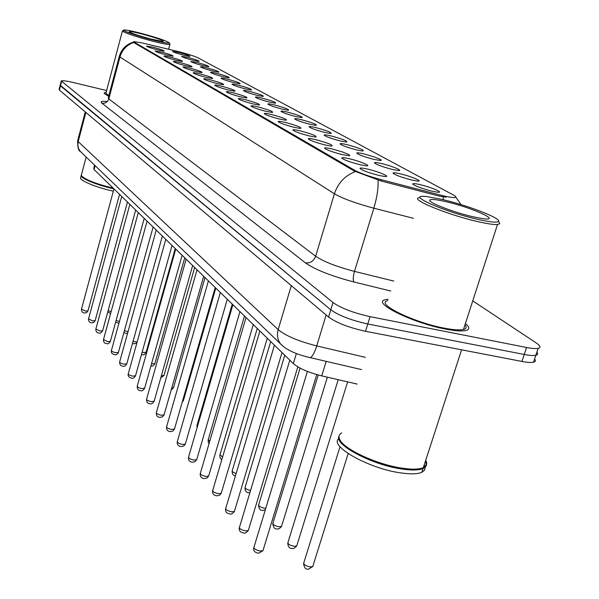 <?xml version="1.0" encoding="UTF-8"?>
<svg xmlns="http://www.w3.org/2000/svg" width="599" height="599" viewBox="0 0 599 599"><rect width="100%" height="100%" fill="white"/><g stroke="black" fill="none" stroke-linecap="round" stroke-linejoin="round"><path stroke-width="0.9" d="M166.822 55.041C160.21 53.281 156.294 51.948 155.066 51.05L161.655 52.113C169.817 54.337 173.605 55.714 173.014 56.239L166.822 55.041M176.046 60.282C169.285 58.485 165.272 57.115 164.006 56.179C164.111 55.804 166.335 56.156 170.67 57.227C179.071 59.518 182.942 60.933 182.283 61.48L176.046 60.282M185.66 65.74C178.727 63.898 174.616 62.491 173.321 61.517C173.425 61.128 175.672 61.48 180.059 62.558C188.707 64.917 192.668 66.377 191.935 66.938L185.66 65.74M195.678 71.423C188.573 69.536 184.35 68.091 183.024 67.081C183.129 66.676 185.398 67.021 189.838 68.114C198.748 70.54 202.799 72.045 201.983 72.629L195.678 71.423M206.123 77.361C198.838 75.429 194.51 73.932 193.14 72.876C193.245 72.464 195.544 72.801 200.036 73.902C209.223 76.41 213.371 77.96 212.465 78.559L206.123 77.361M217.033 83.553C209.545 81.569 205.105 80.026 203.697 78.933C203.81 78.499 206.138 78.836 210.668 79.944C220.162 82.527 224.408 84.13 223.397 84.751L217.033 83.553M228.429 90.022C220.739 87.993 216.179 86.398 214.727 85.253C214.846 84.803 217.197 85.133 221.78 86.249C231.596 88.929 235.939 90.584 234.815 91.22L228.429 90.022M240.349 96.791C232.449 94.702 227.755 93.062 226.265 91.857C226.385 91.392 228.766 91.722 233.4 92.845C243.553 95.615 248.001 97.33 246.751 97.981L240.349 96.791M252.838 103.882C244.706 101.733 239.87 100.033 238.335 98.775C238.469 98.296 240.873 98.618 245.553 99.748C256.072 102.624 260.632 104.391 259.24 105.065L252.838 103.882M265.926 111.317C257.548 109.108 252.568 107.341 250.988 106.023C251.131 105.529 253.564 105.843 258.289 106.981C269.198 109.961 273.878 111.796 272.32 112.492L265.926 111.317M279.658 119.111C271.018 116.835 265.889 115.008 264.264 113.623C264.414 113.114 266.869 113.421 271.647 114.559C282.975 117.659 287.775 119.568 286.045 120.279L279.658 119.111M294.094 127.31C285.176 124.959 279.875 123.065 278.206 121.612C278.363 121.073 280.849 121.38 285.671 122.525C297.448 125.753 302.375 127.737 300.443 128.463L294.094 127.31M309.279 135.928C300.054 133.51 294.588 131.533 292.866 129.998C293.038 129.451 295.554 129.743 300.413 130.896C312.678 134.266 317.74 136.325 315.583 137.074L309.279 135.928M325.272 145.01C315.733 142.51 310.072 140.451 308.298 138.833C308.492 138.264 311.031 138.556 315.928 139.702C328.731 143.228 333.92 145.37 331.509 146.141L325.272 145.01M342.141 154.587C332.258 151.996 326.403 149.855 324.576 148.148C324.785 147.556 327.353 147.841 332.288 148.994L342.965 152.131L348.828 154.587L349.771 155.373L349.172 155.718L342.141 154.587M359.969 164.71C349.704 162.022 343.639 159.783 341.759 157.979C341.992 157.372 344.59 157.642 349.554 158.795C360.194 161.251 372.391 166.417 366.011 165.803L359.969 164.71M378.83 175.417C368.16 172.632 361.863 170.281 359.939 168.371C360.194 167.75 362.814 168.012 367.808 169.158C378.897 171.696 391.701 177.207 384.723 176.488L378.83 175.417M157.949 50.009C151.487 48.279 147.661 46.992 146.463 46.123L152.977 47.186C160.921 49.35 164.628 50.69 164.096 51.207L157.949 50.009M193.178 60.342C186.596 58.582 182.702 57.257 181.497 56.373L187.809 57.399C195.888 59.6 199.654 60.971 199.108 61.495L193.178 60.342M202.762 65.59C196.03 63.794 192.039 62.431 190.796 61.51L197.183 62.528C205.487 64.797 209.336 66.204 208.729 66.744L202.762 65.59M212.742 71.056C205.839 69.214 201.758 67.814 200.478 66.856C200.598 66.496 202.747 66.833 206.932 67.874C215.483 70.203 219.414 71.648 218.74 72.209L212.742 71.056M223.127 76.747C216.059 74.86 211.866 73.422 210.556 72.427C210.676 72.052 212.855 72.389 217.078 73.43C225.883 75.833 229.911 77.323 229.155 77.9L223.127 76.747M233.954 82.677C226.707 80.745 222.401 79.263 221.061 78.222C221.188 77.84 223.382 78.17 227.65 79.218C236.725 81.696 240.85 83.239 240.004 83.83L233.954 82.677M245.253 88.862C237.81 86.885 233.393 85.35 232.015 84.272C232.142 83.875 234.359 84.204 238.672 85.253C248.038 87.813 252.254 89.401 251.318 90.015L245.253 88.862M257.046 95.323C249.394 93.294 244.864 91.714 243.441 90.584C243.576 90.172 245.822 90.494 250.172 91.557C259.854 94.2 264.166 95.84 263.126 96.469L257.046 95.323M269.37 102.07C261.508 99.988 256.844 98.356 255.384 97.173C255.526 96.753 257.795 97.068 262.182 98.139C272.193 100.872 276.618 102.564 275.458 103.215L269.37 102.07M282.264 109.138C274.17 106.989 269.378 105.304 267.873 104.069C268.023 103.627 270.314 103.941 274.746 105.02C285.109 107.85 289.646 109.602 288.351 110.268L282.264 109.138M295.771 116.528C287.43 114.327 282.496 112.575 280.953 111.287C281.111 110.83 283.424 111.144 287.894 112.215C298.631 115.158 303.281 116.977 301.851 117.659L295.771 116.528M309.923 124.285C301.334 122.016 296.243 120.204 294.656 118.849C294.82 118.377 297.156 118.684 301.664 119.763C312.805 122.817 317.582 124.697 315.987 125.408L309.923 124.285M324.785 132.424C315.913 130.08 310.664 128.201 309.032 126.778C309.211 126.292 311.57 126.591 316.115 127.677C327.69 130.859 332.587 132.806 330.813 133.532L324.785 132.424M340.397 140.975C331.232 138.556 325.811 136.602 324.126 135.104C324.329 134.61 326.71 134.902 331.284 135.98C343.332 139.297 348.363 141.327 346.379 142.075L340.397 140.975M356.824 149.975C347.345 147.474 341.737 145.437 340.007 143.865C340.225 143.348 342.635 143.633 347.233 144.718C359.789 148.185 364.956 150.297 362.739 151.06L356.824 149.975M374.135 159.454C364.312 156.871 358.509 154.744 356.734 153.082C356.967 152.558 359.4 152.835 364.027 153.921L374.495 156.998L380.35 159.416L381.338 160.195L380.799 160.532L374.135 159.454M392.397 169.457C382.207 166.777 376.194 164.56 374.368 162.808C374.63 162.262 377.078 162.531 381.728 163.617C392.046 166.005 404.258 171.112 398.118 170.505L392.397 169.457M411.693 180.022C401.098 177.244 394.868 174.923 392.996 173.066C393.273 172.505 395.752 172.767 400.417 173.852C411.161 176.316 423.965 181.752 417.278 181.048L411.693 180.022M432.111 191.208C421.09 188.318 414.613 185.885 412.689 183.915C413.003 183.346 415.496 183.594 420.169 184.672C431.377 187.225 444.832 193.028 437.525 192.204L432.111 191.208M183.953 55.288C177.529 53.566 173.717 52.278 172.542 51.424L178.787 52.457C186.648 54.606 190.34 55.932 189.846 56.441L183.953 55.288M177.297 51.334L179.678 51.926C188.438 54.232 194.593 56.224 198.142 57.893L453.286 194.937C456.019 196.435 456.55 197.296 454.881 197.535C452.372 197.73 447.333 196.854 439.756 194.915L381.301 179.715C369.239 176.45 360.358 173.306 354.653 170.273L134.198 42.17L133.757 41.586L142.255 42.956L177.297 51.334M357.026 384.026L321.745 375.88C308.522 372.541 299.051 368.445 293.33 363.593L94.065 169.51L93.729 168.371L94.59 165.152M106.113 92.381L104.331 92.733C103.709 93.332 105.184 94.432 108.741 96.035C105.184 94.432 103.709 93.332 104.331 92.733L106.113 92.381M388.152 299.268L385.164 299.77C371.365 302.555 412.277 322.861 445.356 329.031C455.105 330.91 461.979 331.404 465.977 330.498C469.916 329.413 469.713 327.114 465.386 323.595C469.713 327.114 469.916 329.413 465.977 330.498C461.979 331.404 455.105 330.91 445.356 329.031C412.277 322.861 371.365 302.555 385.164 299.77L388.152 299.268M61.21 81.209L60.185 85.163L60.477 85.867L330.775 309.795C338.989 315.598 351.321 320.323 367.771 323.984L524.252 354.473C529.621 355.499 533.477 355.776 535.806 355.304C537.872 354.825 538.224 353.777 536.854 352.175M446.173 197.161L439.374 196.135L380.927 180.943L354.406 171.104L134.049 42.724L133.659 41.923M106.607 90.539L73.55 82.572C66.526 80.925 62.431 80.386 61.27 80.955L332.992 302.532C341.228 308.26 353.582 312.97 370.047 316.654L526.581 347.487C531.957 348.528 535.806 348.82 538.134 348.371C541.099 347.622 540.463 345.81 536.225 342.928L472.746 300.878M60.117 85.425L59.091 89.371L59.383 90.09L328.566 317.043C336.743 322.913 349.06 327.668 365.502 331.299L521.924 361.444C527.292 362.462 531.148 362.724 533.484 362.223C535.558 361.721 535.918 360.65 534.563 359.026M60.185 85.163L330.775 309.795C338.989 315.598 351.321 320.323 367.771 323.984L524.252 354.473C529.621 355.499 533.477 355.776 535.806 355.304L538.134 348.371M152.767 39.968C163.475 42.656 168.97 43.607 169.247 42.821C166.297 40.754 156.698 37.535 140.428 33.162C132.139 31.051 126.786 29.98 124.352 29.95C119.658 29.86 136.632 35.88 152.767 39.968M122.458 30.811C123.701 32.616 133.802 36.09 152.767 41.211C162.621 43.697 168.326 44.76 169.891 44.408L169.974 44.109M81.299 175.208C78.858 177.641 96.873 185.233 113.773 188.782L113.877 188.805M81.172 175.814L80.745 177.431C77.907 179.82 96.035 187.539 113.144 191.118L113.338 191.163M141.888 33.971C133.674 31.897 129.459 31.163 129.234 31.777C131.488 33.349 138.826 35.798 151.24 39.13L163.227 41.526C163.961 40.575 156.848 38.051 141.888 33.971M81.629 175.979L81.786 176.241C86.144 180.299 96.701 184.35 113.443 188.386M86.151 157.043L81.494 174.616L81.599 175.926C85.897 179.962 96.409 184.013 113.144 188.093M122.391 31.081L105.903 93.182L108.823 95.713M477.98 219.399C490.514 222.207 497.365 222.843 498.548 221.323C501.011 218.163 466.471 204.955 441.575 199.317L426.93 196.622C403.584 193.582 443.29 211.664 477.98 219.399M419.877 197.677C407.38 198.194 447.161 214.809 478.279 221.72C487.489 223.809 493.89 224.745 497.492 224.528L499.798 223.682L498.862 221.922M387.71 300.691C374.742 303.304 413.108 322.329 444.099 328.117C453.256 329.892 459.718 330.349 463.469 329.495C466.381 328.731 466.876 327.211 464.951 324.943M341.789 432.935C338.869 434.485 338.255 436.813 339.947 439.921C344.537 449.482 377.085 464.524 401.659 468.104L407.47 468.845C414.673 469.496 419.959 469.099 423.328 467.669C426.78 466.082 427.574 463.633 425.709 460.324M340.142 440.258L340.247 440.437C344.799 449.909 377.003 464.802 401.33 468.343L407.08 469.077C414.426 469.736 419.757 469.302 423.066 467.774M423.336 467.647C426.024 466.209 426.765 464.135 425.56 461.432L425.44 461.17M339.064 436.132C333.478 444.308 371.44 464.704 401.382 468.957C411.453 470.477 418.671 470.327 423.051 468.508C426.218 467.07 427.154 464.884 425.859 461.964M338.832 438.573C328.716 445.806 368.108 468.321 400.147 472.813C410.21 474.318 417.436 474.153 421.823 472.311L424.601 470.148L425.125 467.205M424.953 466.501L424.227 464.891M445.791 201.638C435.87 199.385 430.509 198.898 429.723 200.171C428.105 202.514 454.252 212.585 473.39 216.868L483.445 218.74C502.351 221.226 471.226 207.321 445.791 201.638M381.301 179.715L380.927 180.943M354.653 170.273L354.406 171.104M134.198 42.17L134.049 42.724M95.099 165.638L94.065 169.51M296.355 353.582L293.33 363.593M326.193 361.362L321.745 375.88M355.402 171.576C345.061 175.507 338.068 182.912 334.422 193.791L119.957 57.04C122.144 49.777 126.741 44.925 133.749 42.477M378.021 180.037C378.471 187.876 377.078 197.266 373.851 208.197C355.821 203.361 342.68 198.561 334.422 193.791L315.666 256.245C323.647 261.643 336.586 266.697 354.488 271.392L393.835 281.088M119.268 56.441L108.277 97.764L108.816 98.91L119.957 57.04L119.358 56.104C121.687 48.893 126.441 44.214 133.622 42.065M413.43 218.321L373.851 208.197L354.488 271.392C353.058 276.581 352.878 280.122 353.949 282.002C331.442 276.109 315.246 269.73 305.378 262.864L101.92 103.17C99.943 101.478 101.748 100.932 107.333 101.531M443.11 196.831L443.35 199.737M390.735 291.017L353.949 282.002M526.581 347.487L521.924 361.444M61.57 81.644L59.383 90.09M332.992 302.532L328.566 317.043M370.047 316.654L365.502 331.299M101.92 103.17C105.297 103.612 107.595 102.197 108.816 98.91L315.666 256.245C313.689 261.142 310.267 263.35 305.378 262.864M85.253 111.893L77.773 140.301L78.184 141.611L85.874 112.425M82.011 153.059L79.779 150.768L78.439 148.185L77.81 144.569L78.184 141.611L278.176 329.637C285.798 335.874 298.654 341.303 316.721 345.923L326.133 314.992M361.526 369.59L310.417 357.685C312.596 356.225 314.7 352.309 316.721 345.923L365.345 357.333M284.016 347.008L280.609 343.976C277.502 339.873 276.693 335.096 278.176 329.637L291.301 285.626M77.63 140.81C77.66 147.421 78.521 150.933 80.221 151.345L280.609 343.976C286.337 349.906 296.273 354.481 310.417 357.685L308.215 357.229M108.157 310.537L111.122 311.697M113.952 188.88L81.486 309.106L85.477 311.083L87.986 310.836M116.109 320.465L119.403 321.513M124.397 330.73L128.059 331.636M133.045 341.37L137.134 342.014M142.075 352.407L146.066 352.414M121.754 196.479L88.547 318.855L92.62 320.899L95.159 320.622M129.863 204.379L95.877 328.978L100.04 331.09L102.609 330.783M138.302 212.593L103.5 339.498L107.753 341.692L110.358 341.355M151.51 363.863L154.864 363.645M161.378 375.753L164.021 375.348M171.718 388.1L173.56 387.546M147.084 221.151L111.429 350.445C111.414 351.291 112.859 352.047 115.779 352.714L118.415 352.347M156.234 230.061L119.68 361.841C119.65 362.724 121.133 363.511 124.135 364.192L126.801 363.788M165.773 239.353L128.283 373.709C128.238 374.637 129.758 375.453 132.843 376.157L135.546 375.715M182.583 400.858L183.511 400.259M232.262 304.112L197.064 425.155L197.52 426.248M244.467 316.002L208.265 439.584L209.71 441.381M257.263 328.462L219.983 454.701L222.581 457.089M175.739 249.057L137.261 386.093C137.193 387.066 138.743 387.912 141.926 388.639L144.659 388.152M186.139 259.195L146.628 399.016C146.538 400.035 148.125 400.918 151.405 401.667L154.175 401.135M197.026 269.79L156.414 412.509C156.302 413.587 157.934 414.508 161.311 415.279L164.119 414.703M208.415 280.886L166.649 426.63C166.507 427.761 168.184 428.719 171.673 429.513L174.519 428.884M220.35 292.514L177.371 441.403C177.199 442.594 178.914 443.604 182.53 444.428L185.278 444.159L185.405 443.739M270.681 341.527L232.277 470.537C231.858 471.488 233.153 472.461 236.163 473.472M284.772 355.252L245.171 487.152C244.864 488.47 246.653 489.6 250.539 490.551M300.069 368.115L258.723 504.605C258.401 506.043 260.303 507.248 264.429 508.207L265.791 508.289M318.219 374.996L272.987 522.957C272.597 524.484 274.559 525.75 278.857 526.753L281.523 526.454L281.732 525.765M338.21 379.684L288.007 542.29C287.557 543.907 289.572 545.247 294.049 546.295L296.715 545.981L296.954 545.217M356.982 384.184L356.465 383.899M340.03 446.712L303.85 562.671C303.334 564.393 305.408 565.808 310.08 566.909L312.745 566.587L313.007 565.733M232.876 304.711L188.61 456.887C188.393 458.145 190.16 459.201 193.904 460.054L196.674 459.77L196.809 459.306M246.032 317.522L200.403 473.135C200.148 474.46 201.96 475.569 205.839 476.452L208.632 476.153L208.781 475.636M259.869 331L212.787 490.192C212.488 491.599 214.352 492.76 218.38 493.681L221.188 493.366L221.36 492.79M274.439 345.189L225.823 508.132C225.471 509.622 227.388 510.85 231.573 511.808L234.389 511.479L234.583 510.835M289.804 360.156L239.555 527.023C239.136 528.603 241.105 529.898 245.47 530.901L248.293 530.557L248.518 529.838M307.407 371.432L254.036 546.939C253.549 548.624 255.578 549.987 260.123 551.043L262.954 550.683L263.208 549.875M412.898 184.297L412.689 183.915M133.697 41.788L133.584 42.215M455.809 197.153L461.103 204.626M533.484 362.223L535.806 355.304M107.827 311.742L110.583 313.666M119.56 194.338L87.948 310.986L86.541 312.663L84.444 312.978C82.527 312.888 81.531 311.645 81.449 309.249M115.667 322.075L118.887 323.393M123.881 332.587L125.917 333.403L127.609 333.254M132.491 343.369L134.004 343.841L136.872 342.935M141.491 354.481L142.405 354.69C143.498 355.222 144.703 354.533 146.006 352.624L175.222 248.555M127.46 202.035L95.114 320.787L93.661 322.494L91.565 322.809C89.58 322.696 88.555 321.431 88.502 319.012M135.673 210.032L102.564 330.962C101.328 332.857 100.13 333.546 98.962 333.022C96.903 332.879 95.855 331.591 95.825 329.143M144.217 218.358L110.306 341.55C109.033 343.467 107.82 344.163 106.652 343.639C104.533 343.489 103.462 342.171 103.447 339.685M169.247 42.821L170.011 44.176M168.574 49.245L169.891 44.408M123.738 30.309L123.042 30.706M498.548 221.323L499.798 223.682M463.469 329.495L497.492 224.528M423.328 467.669L461.597 349.816M407.08 469.077L407.47 468.845M421.823 472.311L423.051 468.508M430.284 201.219L429.723 200.171M340.247 440.437L339.947 439.921M150.918 365.952L151.15 365.982C152.221 366.521 153.434 365.817 154.797 363.878L184.739 257.832M160.809 377.767L163.946 375.603L194.66 267.491M171.209 389.889L173.478 387.823L205.008 277.569M153.112 227.021L118.355 352.564C117.037 354.511 115.809 355.222 114.664 354.683C112.058 354.031 110.957 352.684 111.369 350.647M162.374 236.043L126.733 364.027C125.386 366.004 124.143 366.73 122.997 366.184C120.713 365.989 119.583 364.611 119.62 362.058M172.033 245.455L135.471 375.977C134.056 377.991 132.798 378.725 131.683 378.164C128.905 377.46 127.752 376.06 128.216 373.948M182.216 402.139L183.421 400.566L215.805 288.082M196.959 425.492L197.108 427.664M208.138 439.958C208.153 442.197 208.482 443.335 209.126 443.38M219.848 455.113C219.848 457.801 220.537 459.208 221.915 459.343M182.118 255.271L144.576 388.437C143.101 390.496 141.821 391.237 140.743 390.668C138.406 390.683 137.216 389.245 137.178 386.355M192.653 265.537L154.085 401.45C152.528 403.546 151.233 404.303 150.207 403.711C147.743 403.681 146.515 402.206 146.538 399.301M203.675 276.266L164.021 415.047L162.516 416.837L160.09 417.346C157.53 417.286 156.272 415.781 156.317 412.831M215.206 287.498L174.406 429.266L172.834 431.1L170.438 431.602C167.727 431.497 166.432 429.955 166.537 426.975M227.283 299.268L185.278 444.159L183.631 446.038L181.272 446.525C178.412 446.36 177.064 444.78 177.244 441.792M232.12 470.986C232.12 474.123 233.236 475.718 235.474 475.771M244.998 487.653C244.954 491.12 246.414 492.805 249.386 492.685L249.895 492.685M258.528 505.159C258.888 509 260.408 510.722 263.081 510.326L265.327 509.816M272.762 523.571C273.346 527.704 274.926 529.471 277.494 528.887C278.333 529.344 279.673 528.535 281.523 526.454L327.368 377.183M287.752 542.971C287.999 547.014 289.639 548.834 292.679 548.437C293.27 548.954 294.618 548.137 296.715 545.981L347.622 381.855M356.345 383.869L356.967 384.214M303.566 563.427C304.232 567.927 305.947 569.806 308.71 569.05L312.745 566.587L348.161 453.578M239.959 311.615L196.674 459.77L194.937 461.694L192.631 462.173C189.643 461.986 188.258 460.369 188.468 457.314M253.28 324.583L208.632 476.153L207.164 477.912L204.551 478.586C201.421 478.369 199.984 476.707 200.238 473.607M267.281 338.218L221.188 493.366L219.631 495.178L217.078 495.83C213.753 495.53 212.263 493.823 212.608 490.716M282.017 352.571L234.389 511.479C232.547 513.613 231.169 514.436 230.256 513.964C226.647 513.508 225.104 511.756 225.621 508.716M297.823 366.865L248.293 530.557C246.196 532.773 244.811 533.612 244.145 533.065C240.296 532.504 238.694 530.699 239.323 527.667M316.759 374.592L262.954 550.683L258.79 553.214C254.83 552.705 253.152 550.855 253.774 547.658"/></g></svg>
